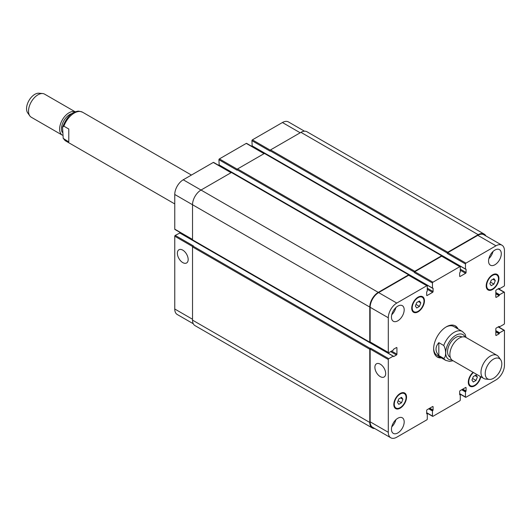 <?xml version="1.0" encoding="UTF-8"?>
<svg xmlns="http://www.w3.org/2000/svg" width="531" height="531" viewBox="0 0 531 531"><rect width="100%" height="100%" fill="white"/><g stroke="black" fill="none" stroke-linecap="round" stroke-linejoin="round"><path stroke-width="0.8" d="M68.784 141.936L63.209 138.365L62.539 127.221L63.886 126.179L68.784 129.013L68.784 141.936M62.213 132.312A11.669 6.737 -60 0 1 61.483 128.807A11.669 6.737 -60 0 1 72.043 113.568M29.796 115.871A13.335 7.699 -60 0 1 28.528 111.145A13.335 7.699 -60 0 1 33.247 98.985A13.335 7.699 -60 0 1 42.679 93.549L39.009 93.217A11.735 6.777 -60 0 0 30.705 97.996A11.735 6.777 -60 0 0 26.55 108.696A11.735 6.777 -60 0 0 27.665 112.851L29.796 115.871A13.335 7.699 -60 0 0 31.289 117.245L62.339 135.173A13.335 7.699 -60 0 1 59.625 129.093A13.335 7.699 -60 0 1 65.167 115.97A13.335 7.699 -60 0 1 75.283 111.888M42.679 93.549A13.335 7.699 -60 0 1 44.624 94.153L75.316 111.875M457.164 328.483A18.001 10.394 120 0 0 454.888 325.662M436.913 356.792A18.001 10.394 120 0 0 440.498 357.35M466.026 337.45L465.156 334.258L462.441 331.53L453.766 326.519A16.667 9.624 120 0 0 445.894 327.089M433.654 348.29A16.667 9.624 120 0 0 437.099 355.385L445.774 360.396L449.631 361.385L453.049 360.748M441.44 357.894A18.001 10.394 -60 0 1 437.371 357.084A18.001 10.394 -60 0 1 437.371 336.302A18.001 10.394 -60 0 1 455.372 325.908A18.001 10.394 -60 0 1 458.107 329.028M182.77 262.599A7.633 4.407 60 0 1 177.785 255.876A7.633 4.407 60 0 1 178.954 249.762A7.633 4.407 60 0 1 186.587 254.163A7.633 4.407 60 0 1 186.587 262.978A7.633 4.407 60 0 1 182.77 262.599M380.282 376.632A7.633 4.407 60 0 1 375.298 369.908A7.633 4.407 60 0 1 376.472 363.795A7.633 4.407 60 0 1 384.099 368.202A7.633 4.407 60 0 1 384.099 377.01A7.633 4.407 60 0 1 380.282 376.632M438.832 342.654L443.737 345.489C446.246 349.644 446.246 357.164 443.737 358.412L438.832 355.584L438.832 342.654C435.088 346.962 435.088 351.276 438.832 355.584M461.917 336.999L461.638 336.84A11.669 6.737 120 0 0 449.969 343.577A11.669 6.737 120 0 0 449.969 357.044L450.248 357.21M500.693 359.766L498.563 356.752A13.335 7.699 120 0 0 497.069 355.372L465.979 337.424A13.335 7.699 120 0 0 452.644 345.117A13.335 7.699 120 0 0 452.644 360.516L483.741 378.47A13.335 7.699 120 0 0 485.679 379.068L489.356 379.406A11.735 6.777 120 0 0 497.66 374.62A11.735 6.777 120 0 0 501.808 363.927A11.735 6.777 120 0 0 500.693 359.766A11.735 6.777 120 0 0 487.644 365.328A11.735 6.777 120 0 0 489.356 379.406M497.069 355.372A13.335 7.699 120 0 0 483.741 363.071A13.335 7.699 120 0 0 483.741 378.47M304.475 131.197L288.426 121.924A12.001 6.93 120 0 0 282.426 122.522L252.398 139.859A0.664 0.385 120 0 0 251.926 140.675L252.159 145.872M179.85 233.016L175.23 235.412A0.664 0.385 120 0 0 174.759 236.229L174.759 309.002A12.001 6.93 120 0 0 177.241 314.498L193.297 323.764M180.832 232.883L180.321 233.175M231.237 172.595L213.601 162.413A0.664 0.385 120 0 0 213.27 162.446L183.241 179.783A12.001 6.93 120 0 0 174.759 194.479L174.759 229.153A0.664 0.385 120 0 0 174.891 229.458L192.527 239.64M219.542 165.254L219.542 165.838M264.232 153.545L246.603 143.363A0.664 0.385 120 0 0 246.265 143.397L219.396 158.908A0.664 0.385 120 0 0 218.925 159.725L219.164 164.922M252.537 146.204L252.537 146.788M398.814 404.337L397.453 402.398L398.814 398.894L401.536 397.321L402.896 399.259L401.536 402.763L398.814 404.337M401.536 402.763L398.091 400.772M402.896 399.259L400.54 397.898M473.3 382.021L471.94 380.083L473.3 376.579L476.022 375.005L477.382 376.944L476.022 380.448L473.3 382.021M476.022 380.448L472.57 378.457M477.382 376.944L475.019 375.583M491.208 285.678L489.847 283.74L491.208 280.235L493.93 278.662L495.29 280.6L493.93 284.105L491.208 285.678M493.93 284.105L490.478 282.114M495.29 280.6L492.934 279.233M416.729 307.993L415.368 306.055L416.729 302.551L419.45 300.977L420.811 302.916L419.45 306.42L416.729 307.993M419.45 306.42L415.999 304.429M420.811 302.916L418.455 301.555M486.681 285.572A8.33 4.812 120 0 0 488.407 289.388A8.33 4.812 120 0 0 496.737 284.576A8.33 4.812 120 0 0 496.737 274.952A8.33 4.812 120 0 0 490.319 277.182A8.33 4.812 120 0 0 486.681 285.572M486.21 285.844A9 5.197 -60 0 1 490.133 276.784A9 5.197 -60 0 1 497.069 274.374A9 5.197 -60 0 1 497.069 284.769A9 5.197 -60 0 1 488.069 289.959A9 5.197 -60 0 1 486.21 285.844M412.195 307.887A8.33 4.812 120 0 0 413.921 311.704A8.33 4.812 120 0 0 422.258 306.891A8.33 4.812 120 0 0 422.258 297.267A8.33 4.812 120 0 0 415.833 299.504A8.33 4.812 120 0 0 412.195 307.887M411.724 308.159A9 5.197 -60 0 1 415.654 299.099A9 5.197 -60 0 1 422.59 296.69A9 5.197 -60 0 1 422.59 307.084A9 5.197 -60 0 1 413.589 312.281A9 5.197 -60 0 1 411.724 308.159M394.287 404.23A8.33 4.812 120 0 0 396.013 408.047A8.33 4.812 120 0 0 404.343 403.235A8.33 4.812 120 0 0 404.343 393.61A8.33 4.812 120 0 0 397.925 395.847A8.33 4.812 120 0 0 394.287 404.23M393.816 404.503A9 5.197 -60 0 1 397.739 395.449A9 5.197 -60 0 1 404.675 393.033A9 5.197 -60 0 1 404.675 403.427A9 5.197 -60 0 1 395.675 408.624A9 5.197 -60 0 1 393.816 404.503M473.466 372.536A8.33 4.812 120 0 0 468.767 381.915A8.33 4.812 120 0 0 470.493 385.732A8.33 4.812 120 0 0 476.347 384.052A8.33 4.812 120 0 0 480.429 376.559M480.82 376.784A9 5.197 -60 0 1 476.334 384.63A9 5.197 -60 0 1 470.161 386.309A9 5.197 -60 0 1 468.296 382.187A9 5.197 -60 0 1 473.075 372.311M504.45 250.705A12.001 6.93 120 0 0 501.968 245.216A12.001 6.93 120 0 0 495.967 245.807L465.939 263.144A0.664 0.385 120 0 0 465.468 263.96L465.468 269.025L466.079 269.21L466.079 272.476A0.664 0.385 -60 0 1 465.607 273.292L460.138 276.452A0.664 0.385 -60 0 1 459.667 276.18L459.667 272.914L460.277 272.018L460.277 266.954A0.664 0.385 120 0 0 459.806 266.681L432.938 282.193A0.664 0.385 120 0 0 432.466 283.01L432.466 288.074L433.084 288.267L433.084 291.532A0.664 0.385 -60 0 1 432.612 292.349L427.143 295.501A0.664 0.385 -60 0 1 426.672 295.229L426.672 291.964L427.282 291.068L427.282 286.003A0.664 0.385 120 0 0 426.811 285.731L396.783 303.068A12.001 6.93 120 0 0 388.3 317.764L388.3 352.438A0.664 0.385 120 0 0 388.772 352.71L393.152 350.181L393.624 349.199L396.451 347.566A0.664 0.385 -60 0 1 396.922 347.838L396.922 354.157A0.664 0.385 -60 0 1 396.451 354.973L393.624 356.606L393.152 356.168L388.772 358.697A0.664 0.385 120 0 0 388.3 359.514L388.3 432.294A12.001 6.93 120 0 0 390.783 437.783A12.001 6.93 120 0 0 396.783 437.192L426.811 419.855A0.664 0.385 120 0 0 427.282 419.039L427.282 413.974L426.672 413.782L426.672 410.516A0.664 0.385 -60 0 1 427.143 409.7L432.612 406.547A0.664 0.385 -60 0 1 433.084 406.819L433.084 410.085L432.466 410.981L432.466 416.045A0.664 0.385 120 0 0 432.938 416.317L459.806 400.805A0.664 0.385 120 0 0 460.277 399.989L460.277 394.925L459.667 394.732L459.667 391.466A0.664 0.385 -60 0 1 460.138 390.65L465.607 387.497A0.664 0.385 -60 0 1 466.079 387.769L466.079 391.035L465.468 391.931L465.468 396.996A0.664 0.385 120 0 0 465.939 397.268L495.967 379.93A12.001 6.93 120 0 0 504.45 365.235L504.45 330.561A0.664 0.385 120 0 0 503.979 330.289L499.591 332.818L499.12 333.8L496.293 335.433A0.664 0.385 -60 0 1 495.821 335.161L495.821 328.842A0.664 0.385 -60 0 1 496.293 328.025L499.12 326.392L499.591 326.83L503.979 324.302A0.664 0.385 120 0 0 504.45 323.485L504.45 292.455A0.664 0.385 120 0 0 503.979 292.183L499.591 294.718L499.12 295.694L496.293 297.327A0.664 0.385 -60 0 1 495.821 297.055L495.821 290.742A0.664 0.385 -60 0 1 496.293 289.926L499.12 288.293L499.591 288.725L503.979 286.196A0.664 0.385 120 0 0 504.45 285.379L504.45 250.705M500.554 369.722A9 5.197 -60 0 1 497.905 374.309M488.566 261.073A9 5.197 -60 0 1 492.489 252.019A9 5.197 -60 0 1 499.425 249.61A9 5.197 -60 0 1 499.425 259.998A9 5.197 -60 0 1 490.425 265.195A9 5.197 -60 0 1 488.566 261.073M391.46 317.14A9 5.197 -60 0 1 395.383 308.086A9 5.197 -60 0 1 402.319 305.67A9 5.197 -60 0 1 402.319 316.064A9 5.197 -60 0 1 393.318 321.262A9 5.197 -60 0 1 391.46 317.14M391.46 429.274A9 5.197 -60 0 1 395.383 420.213A9 5.197 -60 0 1 402.319 417.804A9 5.197 -60 0 1 402.319 428.192A9 5.197 -60 0 1 393.318 433.389A9 5.197 -60 0 1 391.46 429.274M488.872 258.637A9 5.197 120 0 0 492.967 251.541M391.765 314.697A9 5.197 120 0 0 395.86 307.608M391.765 426.831A9 5.197 120 0 0 395.86 419.736M447.314 253.048A0.664 0.385 -60 0 1 447.786 252.232L478.192 234.675A12.001 6.93 -60 0 1 484.192 234.085L306.951 131.748A12.001 6.93 120 0 0 300.951 132.345L270.544 149.901A0.664 0.385 120 0 0 270.073 150.718L447.314 253.048L447.314 253.479A0.664 0.385 -60 0 1 447.786 252.663L477.814 235.333A12.001 6.93 -60 0 1 483.814 234.735L501.968 245.216M414.319 272.098A0.664 0.385 -60 0 1 414.791 271.281L441.659 255.769A0.664 0.385 -60 0 1 441.991 255.736L264.75 153.406A0.664 0.385 120 0 0 264.418 153.439L237.549 168.951A0.664 0.385 120 0 0 237.072 169.767L414.319 272.098L414.319 272.536A0.664 0.385 -60 0 1 414.791 271.719L441.659 256.201A0.664 0.385 -60 0 1 441.991 256.168L460.145 266.648M370.618 342.236A0.664 0.385 -60 0 1 370.147 341.964L370.147 307.29A12.001 6.93 -60 0 1 378.636 292.594L408.664 275.257A0.664 0.385 -60 0 1 408.996 275.224L427.143 285.698M390.783 437.783L372.636 427.309A12.001 6.93 -60 0 1 370.147 421.813L370.147 349.04A0.664 0.385 -60 0 1 370.618 348.223L388.772 358.697M370.426 342.349L370.246 342.449A0.664 0.385 -60 0 1 369.775 342.176L369.775 307.071A12.001 6.93 -60 0 1 378.258 292.375L408.664 274.819A0.664 0.385 -60 0 1 409.135 275.091L409.135 275.304M441.991 255.736A0.664 0.385 -60 0 1 442.131 256.042L442.131 256.254M484.192 234.085A12.001 6.93 -60 0 1 485.911 235.943M374.727 428.517A12.001 6.93 -60 0 1 372.258 427.959A12.001 6.93 -60 0 1 369.775 422.464L369.775 349.259A0.664 0.385 -60 0 1 370.246 348.436L370.618 348.223M270.073 150.718L270.073 151.149L251.926 140.675M237.072 169.767L237.072 170.205L218.925 159.725M408.996 274.786L231.748 172.456A0.664 0.385 120 0 0 231.416 172.489L201.01 190.045A12.001 6.93 120 0 0 192.527 204.74L192.527 239.846A0.664 0.385 120 0 0 192.667 240.151L369.908 342.482M175.23 235.412L193.377 245.893L192.999 246.105A0.664 0.385 120 0 0 192.527 246.922L192.527 320.133A12.001 6.93 120 0 0 195.016 325.629L372.258 427.959M63.886 126.179A16.667 9.624 -60 0 1 82.59 112.227C79.69 111.191 77.918 110.906 77.267 111.357C71.393 112.2 66.481 117.484 62.539 127.221M174.759 203.924L65.924 141.093A16.667 9.624 -60 0 1 63.886 139.109M465.09 337.032A14.264 8.237 120 0 0 456.275 335.034A14.264 8.237 120 0 0 446.923 346.537A14.264 8.237 120 0 0 451.861 359.938M443.737 358.412A16.667 9.624 120 0 0 445.774 360.396M462.441 331.53A16.667 9.624 120 0 0 443.737 345.489M477.814 235.333L495.967 245.807M447.786 252.663L465.939 263.144M447.314 253.479L465.468 263.96M460.277 270.219L465.607 273.292M460.277 269.131L466.079 272.476M459.667 276.18L460.138 276.452M441.659 256.201L459.806 266.681M414.791 271.719L432.938 282.193M414.319 272.536L432.466 283.01M427.282 289.269L432.612 292.349M427.282 288.18L433.084 291.532M426.672 295.229L427.143 295.501M408.664 275.257L426.811 285.731M378.636 292.594L396.783 303.068M370.147 307.29L388.3 317.764M370.147 341.964L388.3 352.438M396.451 347.566L396.922 347.838M391.599 351.077L396.922 354.157M390.657 351.622L396.451 354.973M370.147 349.04L388.3 359.514M370.147 421.813L388.3 432.294M432.612 406.547L433.084 406.819M426.672 412.693L432.466 416.045M465.607 387.497L466.079 387.769M459.667 393.644L465.468 396.996M498.178 326.937L503.979 330.289M495.821 335.161L496.293 335.433M498.178 288.837L503.979 292.183M495.821 297.055L496.293 297.327M300.194 132.783L282.426 122.522M270.259 150.173L252.398 139.859M264.04 153.658L246.265 143.397M237.264 169.223L219.396 158.908M231.038 172.708L213.27 162.446M378.258 292.375L183.241 179.783M369.775 307.071L174.759 194.479M192.527 239.415L174.759 229.153M192.62 246.543L174.759 236.229M192.527 319.264L174.759 309.002M393.152 356.168L179.611 232.883M192.527 239.846L369.775 342.176M231.416 172.489L408.664 274.819M218.925 164.789L432.466 288.074M237.549 168.951L414.791 271.281M264.418 153.439L441.659 255.769M251.926 145.733L465.468 269.025M270.544 149.901L447.786 252.232M300.951 132.345L478.192 234.675M498.981 288.373L499.359 288.592M495.821 293.789L499.12 295.694M495.821 293.245L499.359 295.289M495.821 293.079L499.359 295.123M495.821 292.535L499.591 294.718M498.981 326.479L499.359 326.691M495.821 331.895L499.12 333.8M495.821 331.351L499.359 333.388M495.821 331.185L499.359 333.229M495.821 330.64L499.591 332.818M461.691 389.754L465.468 391.931M462.169 389.482L465.7 391.52M462.309 389.402L465.84 391.44M462.78 389.13L466.079 391.035M459.667 394.573L460.045 394.785M428.696 408.804L432.466 410.981M429.167 408.531L432.705 410.576M429.307 408.452L432.845 410.49M429.778 408.18L433.084 410.085M426.672 413.622L427.05 413.841M192.527 320.133L369.775 422.464M192.527 246.922L369.775 349.259M192.999 246.105L370.246 348.436M65.924 141.093L63.202 138.365M191.419 175.057L82.59 112.227M496.737 274.952L495.038 273.969M488.407 289.388L486.708 288.406M422.258 297.267L420.559 296.285M413.921 311.704L412.222 310.721M404.343 393.61L402.644 392.635M396.013 408.047L394.314 407.065M470.493 385.732L468.793 384.749M388.433 352.743L370.286 342.269M432.606 416.35L426.672 412.919M465.601 397.301L459.667 393.869M504.311 330.255L498.377 326.824M504.311 292.15L498.377 288.725M179.777 232.863L393.318 356.148M218.998 164.942L432.539 288.227M251.993 145.886L465.534 269.177M498.881 288.433L499.425 288.745M498.881 326.532L499.425 326.844M459.667 394.46L460.211 394.772M426.672 413.51L427.216 413.822"/></g></svg>
